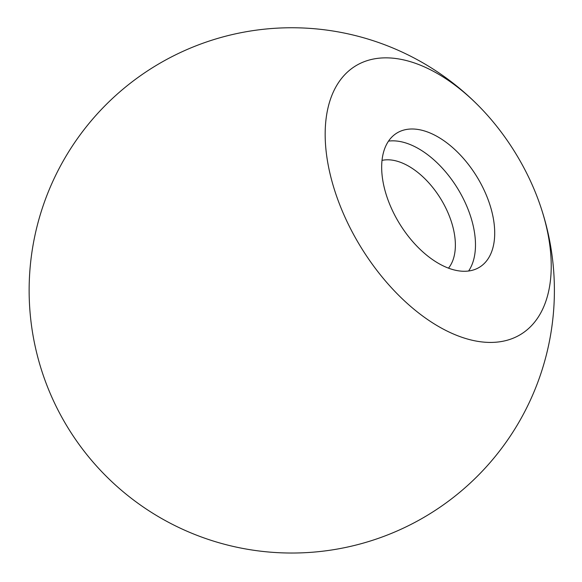<?xml version="1.0" encoding="UTF-8"?>
<svg xmlns="http://www.w3.org/2000/svg" width="582" height="582" viewBox="0 0 582 582"><rect width="100%" height="100%" fill="white"/><g stroke="black" fill="none" stroke-linecap="round" stroke-linejoin="round"><path stroke-width="0.87" d="M382.047 160.377A64.566 37.073 -121.7 0 1 394.501 160.545A64.566 37.073 -121.7 0 1 445.368 207.156A64.566 37.073 -121.7 0 1 448.482 268.157M388.543 141.113A78.781 45.236 -121.7 0 1 401.202 141.753A78.781 45.236 -121.7 0 1 462.312 196.745A78.781 45.236 -121.7 0 1 468.612 271.001M455.961 270.361A78.781 45.236 -121.7 0 1 390.631 206.515A78.781 45.236 -121.7 0 1 396.844 133.074A78.781 45.236 -121.7 0 1 420.422 129.91A78.781 45.236 -121.7 0 1 485.744 193.762A78.781 45.236 -121.7 0 1 479.532 267.203A78.781 45.236 -121.7 0 1 455.961 270.361M473.726 340.586A157.569 90.479 -121.7 0 1 330.925 177.365A157.569 90.479 -121.7 0 1 402.649 59.684A157.569 90.479 -121.7 0 1 480.921 108.216A157.569 90.479 -121.7 0 1 539.507 203.256A157.569 90.479 -121.7 0 1 473.726 340.586M480.921 108.216A262.613 262.613 0 0 0 68.218 428.207A262.613 262.613 0 0 0 539.507 203.256"/></g></svg>
